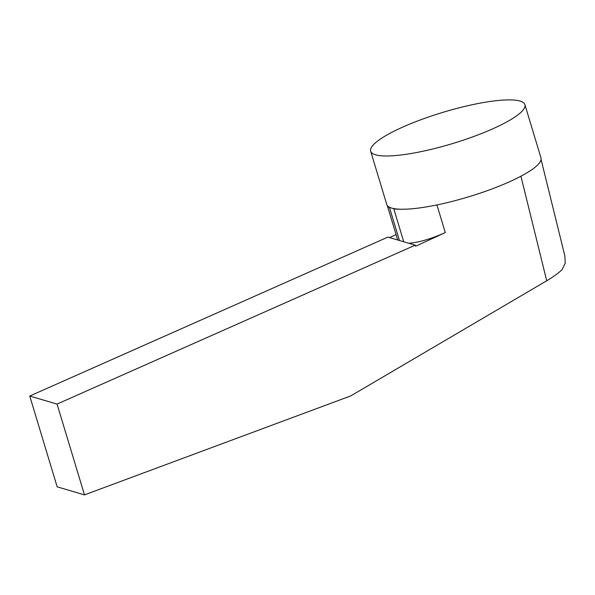 <?xml version="1.0" encoding="UTF-8"?>
<svg xmlns="http://www.w3.org/2000/svg" width="595" height="595" viewBox="0 0 595 595"><rect width="100%" height="100%" fill="white"/><g stroke="black" fill="none" stroke-linecap="round" stroke-linejoin="round"><path stroke-width="0.89" d="M399.438 209.18A33.915 6.88 163.2 0 1 393.756 208.696L389.442 207.424A33.915 6.88 163.2 0 1 387.404 205.922A33.915 6.88 163.2 0 1 387.345 205.617A80.556 16.333 -16.8 0 0 391.599 208.064A80.556 16.333 -16.8 0 0 399.438 209.18A80.556 16.333 -16.8 0 0 491.18 189.255A80.556 16.333 -16.8 0 0 540.981 157.913L524.909 104.66A80.556 16.333 -16.8 0 0 420.479 119.885A80.556 16.333 -16.8 0 0 370.678 151.227A80.556 16.333 -16.8 0 0 475.107 135.995A80.556 16.333 -16.8 0 0 524.909 104.66M57.06 404.079L29.75 396.025L57.165 486.836L84.483 494.891L57.06 404.079L415.236 245.155L387.925 237.1L29.75 396.025M396.062 234.608L389.584 237.591M415.236 245.155L415.57 246.256L445.283 232.578C430.959 238.937 418.791 242.492 408.787 243.258M397.691 239.986L387.404 205.922M520.937 176.224L546.716 280.781L350.76 395.906L84.483 494.891M546.716 280.781C553.29 276.891 558.415 273.172 562.096 269.617L565.25 263.154L564.834 255.843L541.086 159.512M370.678 151.227L386.757 204.479A80.556 16.333 -16.8 0 0 387.345 205.617M445.283 232.578L436.938 204.925M399.431 240.499L389.442 207.424M393.756 208.696L403.737 241.771"/></g></svg>
